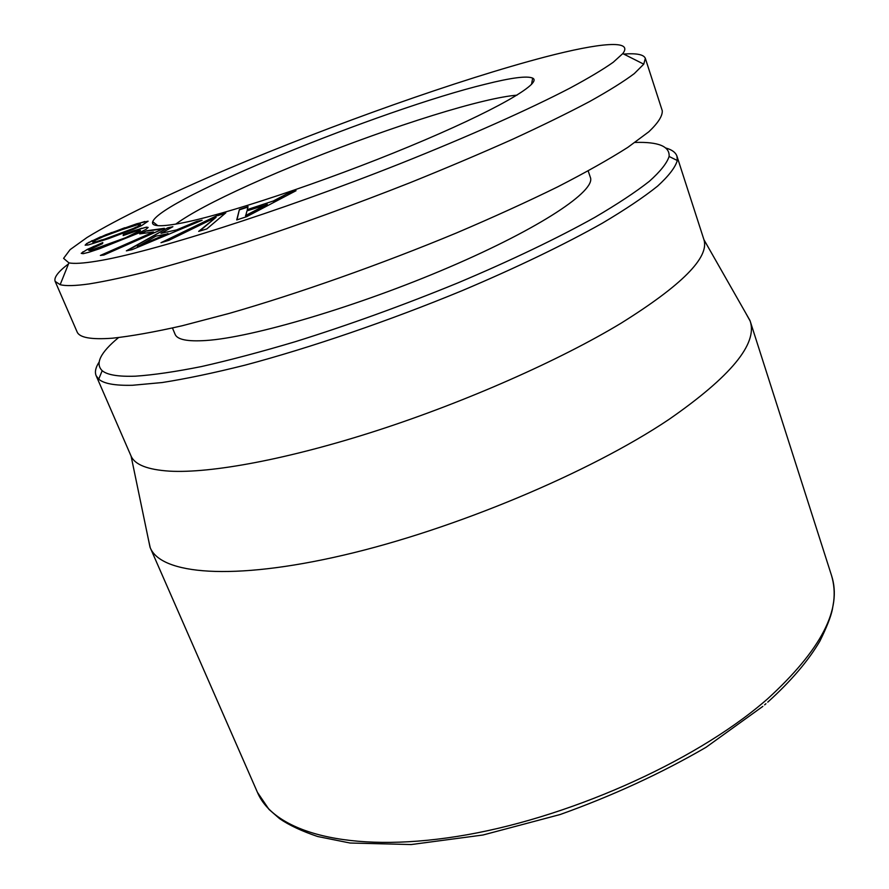 <?xml version="1.0" encoding="UTF-8"?>
<svg xmlns="http://www.w3.org/2000/svg" width="889" height="889" viewBox="0 0 889 889"><rect width="100%" height="100%" fill="white"/><g stroke="black" fill="none" stroke-linecap="round" stroke-linejoin="round"><path stroke-width="1.33" d="M745.771 313.139L750.16 321.062C757.839 343.754 730.725 376.58 668.806 419.53C589.774 472.581 453.99 529.6 343.032 555.281C231.807 581.106 161.009 574.294 150.241 547.746L148.296 538.912M676.974 156.242L703.944 239.697C709.5 257.41 681.852 285.269 620.989 323.252C559.903 360.134 466.647 401.506 377.603 430.387C288.525 459.224 210.949 473.526 169.388 471.137C147.641 469.703 134.884 464.703 131.105 456.157L96.145 375.714L98.723 379.147C103.78 383.67 115.059 385.704 132.539 385.27L162.109 382.548C185.934 378.825 213.538 373.036 244.92 365.179C310.217 347.821 389.082 320.851 462.402 290.547C516.565 267.645 564.648 244.431 602.231 223.25C625.256 209.593 643.692 197.236 657.538 186.168C668.684 175.989 675.273 167.432 677.307 160.52L676.974 156.242C675.684 152.475 672.006 149.752 665.95 148.052M98.99 362.29C95.579 367.568 94.623 372.047 96.145 375.714M635.013 142.44C658.527 141.707 669.884 146.385 669.106 156.464C666.961 163.165 660.36 171.455 649.303 181.345C635.613 192.091 617.455 204.092 594.841 217.361C557.959 237.952 510.897 260.555 457.957 282.869C403.117 305.327 348.855 324.952 295.17 341.732C260.999 351.888 229.773 360.167 201.47 366.557C175.322 371.769 153.33 374.98 135.484 376.18C118.315 376.769 107.225 374.947 102.191 370.68C94.945 363.634 100.379 352.622 118.493 337.62M172.466 328.019L175.089 334.297C177.233 339.62 187.435 341.687 205.703 340.52C252.109 337.631 358.234 306.316 449.378 267.133C540.701 227.973 596.086 190.691 590.363 177.378L588.185 170.932M68.509 263.877C58.218 271.656 53.762 277.49 55.14 281.38L77.087 331.875C79.388 337.642 91.145 339.754 112.347 338.209C130.994 336.22 154.275 332.075 182.178 325.763L229.373 313.361C297.959 293.648 380.836 264.377 456.479 232.951C493.417 217.205 527.155 201.836 557.692 186.857C585.807 172.399 609.209 159.22 627.89 147.318L648.848 131.761C658.116 122.96 662.594 115.948 662.272 110.747L645.336 58.352C643.803 54.529 636.602 53.107 623.745 54.073M55.14 281.38L60.163 284.68C65.53 286.125 75.165 285.869 89.067 283.935C106.28 281.168 127.683 276.535 153.286 270.023C181.078 262.466 211.971 253.232 245.953 242.33C299.482 224.617 354.355 204.67 410.585 182.501C446.811 167.865 480.716 153.497 512.297 139.406C541.968 125.738 567.738 113.114 589.618 101.535C608.976 90.734 623.867 81.432 634.268 73.62L643.758 64.164L645.336 58.352M96.679 261.166C83.399 263.322 74.154 263.9 68.92 262.877L63.586 258.355L70.098 249.642L87.011 237.507C117.326 218.883 168.143 194.413 227.44 169.088C332.164 124.704 459.58 79.365 545.213 56.94C599.564 42.794 633.713 39.438 622.778 53.596L613.221 62.274C603.009 69.475 588.596 78.088 569.993 88.1C529.477 109.169 469.036 136.206 400.239 163.632C277.546 212.338 148.93 252.932 96.679 261.166M179.545 223.439C222.539 215.594 324.252 181.867 409.407 146.474C494.762 111.069 543.123 82.977 532.678 78.121C527.088 75.665 511.286 77.71 485.272 84.233C382.214 109.214 160.653 199.392 152.719 221.694C151.008 226.417 159.953 226.995 179.545 223.439M217.561 215.349L160.987 242.697L168.899 240.319L216.138 217.26L198.68 231.373L206.815 228.929L225.806 212.838L217.561 215.349L163.176 242.041M236.73 219.939L246.553 216.716L296.037 190.724L287.391 193.591L273.279 201.003L247.264 209.615L248.053 206.626L239.408 209.493L236.73 219.939M126.36 250.854L132.017 249.676L202.125 220.228L196.802 221.405L176.578 229.918L160.987 233.307L172.877 226.706L167.688 227.851L126.36 250.854M100.368 255.432L103.857 255.032L164.387 228.306L146.763 230.773L139.684 233.885L153.508 231.996L100.368 255.432M133.917 230.718L123.327 234.529L123.149 235.563L136.139 231.073L140.495 230.407L125.638 237.707L90.322 250.487L88.822 250.387L89.911 249.476L102.535 243.63L102.813 242.575L87.4 249.353L81.21 253.332L83.077 253.698L89.233 252.165L99.712 248.664L139.317 232.796L145.907 229.406L148.152 227.451L146.474 227.151L133.917 230.718L123.449 234.829L123.338 235.496M88.144 244.975L108.247 238.741L133.106 229.395L141.584 225.617L148.096 221.183L136.895 223.728L105.813 234.74L86.7 243.542L85.133 245.175L88.144 244.975M517.02 95.156C508.875 95.823 497.94 97.779 484.205 101.057C424.453 115.192 321.618 152.13 249.087 185.045C214.36 200.77 189.902 213.793 175.733 224.117M225.139 213.404L217.694 215.671M216.138 217.26L199.569 231.107M239.408 209.493L236.974 219.861M247.942 207.037L239.541 209.815M247.264 209.615L273.279 201.003M287.391 193.591L273.412 201.347M294.092 191.746L287.514 193.924M167.688 227.851L127.505 250.62M171.855 227.273L167.821 228.162M160.987 233.307L176.578 229.918M196.802 221.405L176.7 230.24M200.358 220.972L196.936 221.728M153.508 231.996L101.524 255.299M146.763 230.773L140.873 233.718M163.287 228.795L146.885 231.073M141.718 228.229L134.05 231.018M146.474 227.151L141.851 228.529M147.885 227.684L146.596 227.451M83.021 251.765L81.599 253.409M87.4 249.353L83.155 252.065M94.123 246.231L87.533 249.642M102.713 242.964L94.245 246.531M88.822 250.387L90.322 250.487M95.112 249.164L90.456 250.787M103.224 246.364L95.245 249.465M114.359 242.175L103.357 246.675M125.638 237.707L114.492 242.475M133.783 234.196L125.76 238.008M138.795 231.74L133.906 234.507M140.495 230.407L138.917 232.04M86.7 243.542L85.566 245.153M89.111 242.152L86.822 243.83M92.234 240.563L89.233 242.441M100.668 236.807L92.356 240.852M105.813 234.74L100.79 237.096M111.614 232.507L105.935 235.018M124.782 227.74L111.736 232.796M136.895 223.728L124.905 228.029M144.751 221.517L137.017 224.017M147.83 221.517L144.874 221.805M267.3 204.526L245.631 215.96L246.975 210.86L267.3 204.526M168.132 233.818L137.484 246.742L155.986 236.096L168.132 233.818M111.525 236.93L95.668 241.975L92.934 242.386L93.456 241.197L103.302 236.607L121.76 229.751L137.551 224.728L140.551 224.55L136.462 227.306L101.891 240.152M267.167 204.192L245.497 215.627M167.999 233.496L137.351 246.409M101.768 239.863L95.668 241.975M95.534 241.686L92.812 242.097M140.429 224.25L140.018 225.395M139.895 225.106L136.462 227.306M136.339 227.017L130.372 229.951M130.25 229.662L122.004 233.196M121.882 232.896L111.403 236.641M767.752 702.143C790.988 681.13 808.379 660.771 819.914 641.069C826.726 627.245 830.882 616.677 832.382 609.365L833.66 601.686C834.782 592.763 834.071 584.006 831.504 575.416C842.483 608.721 821.192 649.87 767.618 698.843L764.473 701.543C692.931 762.851 565.282 819.458 456.868 836.471C348.21 853.618 274.001 831.915 257.432 792.332L269.023 809.435L279.535 818.613C289.014 825.159 301.715 831.126 317.64 836.505L350.033 843.016L411.185 844.55L482.994 835.004L560.259 814.491C612.565 795.755 661.149 773.363 706.01 747.316L762.829 706.388M765.94 703.721L764.618 704.866M750.16 321.062L831.504 575.416M150.241 547.746L257.432 792.332M703.944 239.697L749.994 320.54M131.105 456.157L150.03 547.246M102.191 370.68L98.723 379.147M669.106 156.464L677.307 160.52M68.92 262.877L60.163 284.68M622.778 53.596L643.758 64.164M531.511 84.444L532.678 78.121M157.775 225.662L152.719 221.694"/></g></svg>
